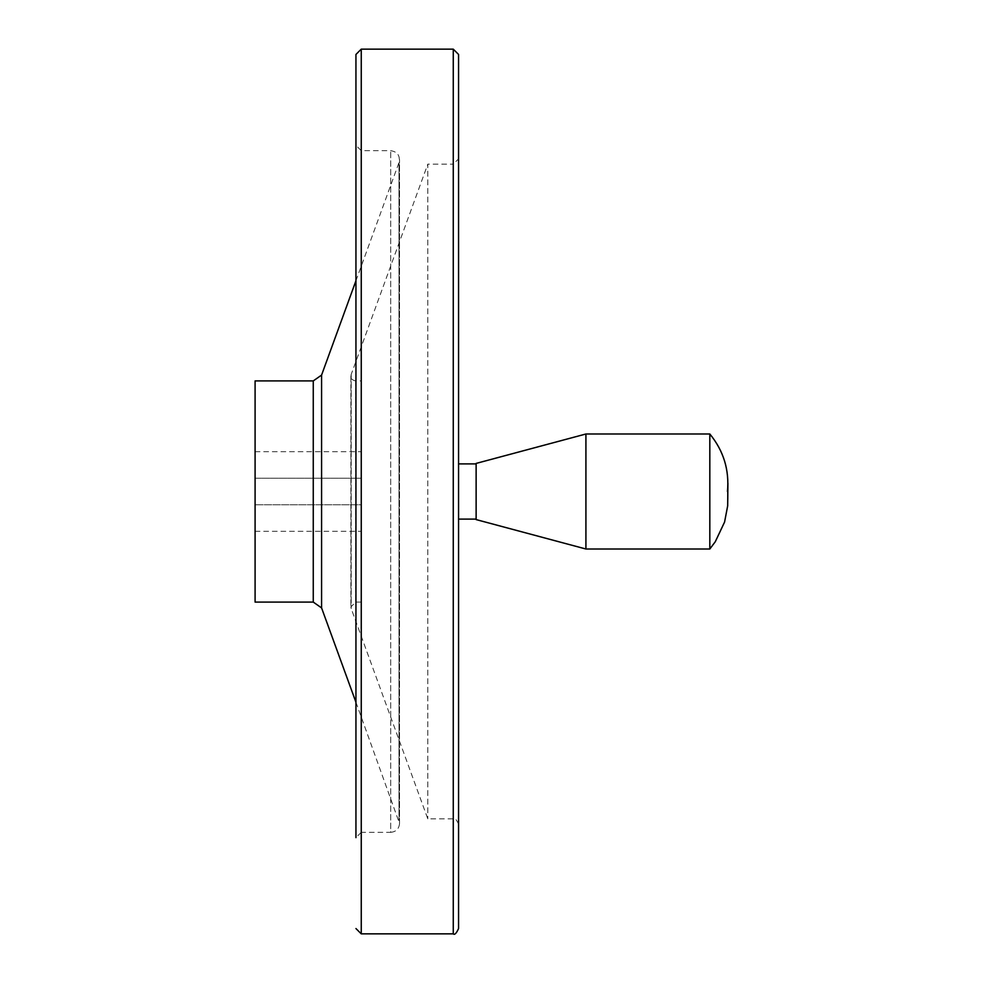 <?xml version="1.0" encoding="UTF-8"?>
<svg xmlns="http://www.w3.org/2000/svg" width="983" height="983" viewBox="0 0 983 983"><rect width="100%" height="100%" fill="white"/><g stroke="black" fill="none" stroke-linecap="round" stroke-linejoin="round"><path stroke-width="0.74" stroke-dasharray="4.92 3.69" d="M361.252 478.229L255.088 478.229L255.088 531.312L255.088 451.689L255.088 478.229L361.252 478.229L361.252 504.771L255.088 504.771L361.252 504.771L361.252 531.312L361.252 478.229M255.088 602.087L255.088 380.913M361.252 380.913L361.252 602.087L361.252 380.913L355.723 380.913C351.988 380.31 350.476 378.148 351.189 374.437L427.789 164.161L427.789 818.839L427.789 164.161L453.261 164.161L453.261 818.839L453.261 164.161L458.57 158.853L458.57 824.147L458.57 158.853M355.944 280.757L399 162.539L399 820.461L399 162.539C400.302 155.732 397.537 151.775 390.693 150.669L361.252 150.669L355.944 145.361L355.944 837.639L355.944 145.361M355.944 702.243L399.54 823.484C399.012 828.853 396.063 831.802 390.693 832.331L390.693 150.669L390.693 832.331L361.252 832.331L361.252 150.669L361.252 832.331L355.944 837.639L355.944 54.458M458.57 928.542L458.57 54.458M458.57 519.098L458.57 463.902L458.57 519.098M476.128 463.902L476.128 519.098L476.128 463.902M476.128 519.589L476.128 463.411M585.917 549.005L585.917 433.995M709.824 549.005L709.824 433.995M313.258 602.087L313.258 380.913M321.576 607.912L321.576 375.088M361.252 933.85L361.252 49.15M453.261 933.85L453.261 49.15M351.189 374.437L351.189 608.563L351.189 374.437M355.723 380.913L355.723 602.087L355.723 380.913M399.54 823.484L399.54 159.516L399.54 823.484M361.252 602.087L355.723 602.087L350.894 606.916L351.189 608.563L427.789 818.839L453.261 818.839C454.588 817.512 456.358 819.281 458.57 824.147M350.894 376.084L350.894 606.916L350.894 376.084M727.469 491.5L727.911 499.757L727.911 483.243M255.088 531.312L361.252 531.312M255.088 451.689L361.252 451.689"/><path stroke-width="1.47" d="M255.088 380.913L255.088 602.087L313.258 602.087L313.258 380.913L255.088 380.913M355.944 280.757L321.576 375.088L313.258 380.913M453.261 49.15L453.261 933.85C454.588 935.177 456.358 933.408 458.57 928.542L458.57 54.458L453.261 49.15L361.252 49.15L355.944 54.458L355.944 837.639M476.128 463.902L458.57 463.902M476.128 463.411L476.128 519.589L585.917 549.005L585.917 433.995L476.128 463.411M727.469 491.5C729.435 469.923 723.562 450.755 709.824 433.995L709.824 549.005L585.917 549.005M709.824 433.995L585.917 433.995M321.576 375.088L321.576 607.912L313.258 602.087M361.252 49.15L361.252 933.85L355.944 928.542M321.576 607.912L355.944 702.243M453.261 933.85L361.252 933.85M476.128 519.098L458.57 519.098M709.824 549.005L715.292 541.719L724.569 522.071L727.678 505.852L727.911 483.243"/></g></svg>
